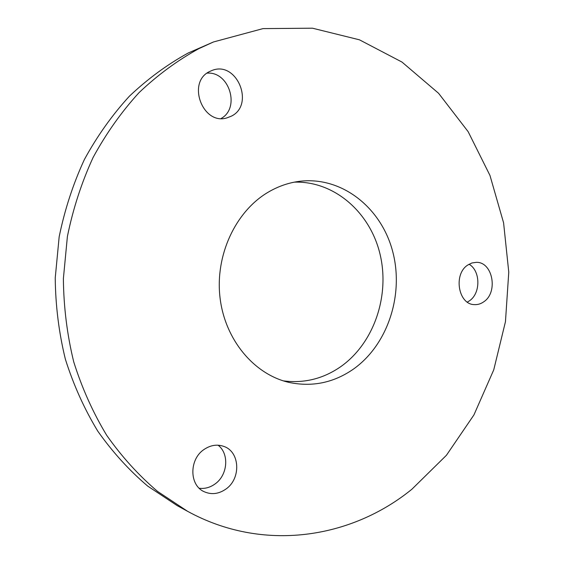 <?xml version="1.0" encoding="UTF-8"?>
<svg xmlns="http://www.w3.org/2000/svg" width="564" height="564" viewBox="0 0 564 564"><rect width="100%" height="100%" fill="white"/><g stroke="black" fill="none" stroke-linecap="round" stroke-linejoin="round"><path stroke-width="0.85" d="M294.309 182.151C334.374 180.832 370.09 212.402 380.009 254.04C390.076 295.663 374.038 343.067 340.903 366.551C323.348 378.768 304.158 383.541 283.339 380.862M268.189 192.19C278.433 186.176 289.163 182.517 300.372 181.213C342.115 176.497 381.017 207.728 392.53 250.909C404.247 294.055 388.173 344.294 353.698 368.919C333.958 382.702 312.477 387.221 289.262 382.47C254.308 374.651 224.902 339.923 220.009 297.538C215.018 255.189 235.597 211.317 268.189 192.19M469.058 264.234C480.606 270.72 480.845 293.315 469.474 300.795L467.337 302.092M467.76 265.052L471.885 262.986L476.256 262.338C492.717 261.703 498.456 292.244 483.806 301.768C480.859 303.876 477.701 304.821 474.338 304.616C458.271 304.532 453.125 274.139 467.76 265.052M218.085 445.2C229.569 453.816 227.771 475.374 214.821 484.123C209.942 487.557 204.746 488.932 199.254 488.255M204.217 449.36C210.696 445.066 217.253 444.094 223.894 446.434C240.095 451.813 241.23 478.808 225.741 489.185C218.613 494.057 211.415 494.896 204.147 491.695C189.081 485.23 189.102 459.04 204.217 449.36M207.051 73.151C229.344 71.177 240.539 108.034 221.109 118.489M209.766 71.445L212.191 70.394C236.852 60.51 255.027 104.749 231.395 116.142L226.869 117.911C202.737 125.582 186.395 82.09 209.766 71.445M187.551 511.287L177.251 505.661L147.719 486.105C129.191 470.376 112.546 452.06 97.783 431.157C84.332 408.963 73.531 384.993 65.382 359.247C58.91 332.788 55.526 305.702 55.23 277.996L59.164 236.824C64.684 209.773 73.087 184.012 84.374 159.534C97.156 136.128 112.165 115.014 129.396 96.197C147.648 78.918 167.226 64.529 188.143 53.037L213.474 41.969L263.014 28.609L312.484 28.2L359.458 39.818L401.991 62.068L438.58 93.286L468.148 131.673L489.968 175.446L503.589 222.836L508.77 272.137L505.457 321.684L493.754 369.829L473.929 414.928L446.42 455.289L411.91 489.221C351.28 538.578 263.169 552.783 187.551 511.287L157.518 491.385C138.673 475.353 121.732 456.664 106.702 435.323C93.011 412.644 82.006 388.145 73.708 361.806C67.116 334.734 63.669 307.02 63.38 278.665L67.391 236.527C73.024 208.842 81.597 182.489 93.109 157.448C106.138 133.506 121.429 111.933 138.977 92.707C157.56 75.068 177.491 60.39 198.761 48.694L213.474 41.969"/></g></svg>
